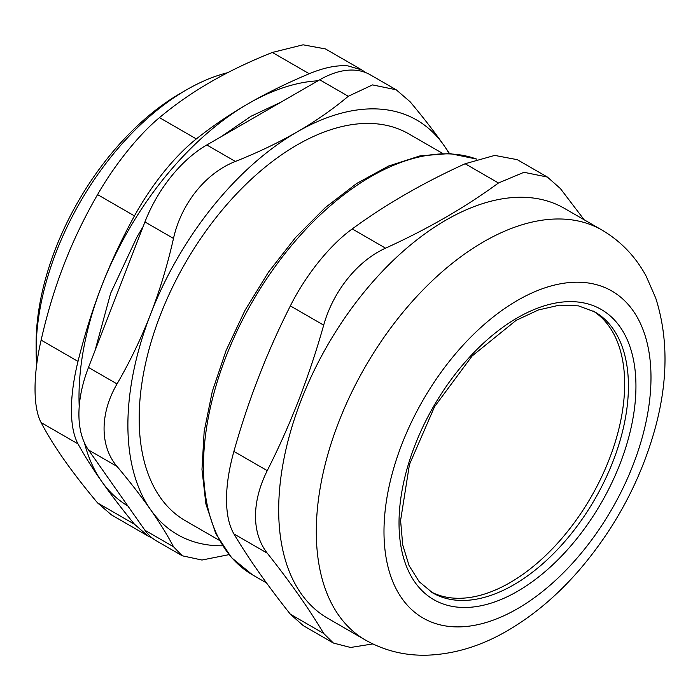 <?xml version="1.0" encoding="UTF-8"?>
<svg xmlns="http://www.w3.org/2000/svg" width="700" height="700" viewBox="0 0 700 700"><rect width="100%" height="100%" fill="white"/><g stroke="black" fill="none" stroke-linecap="round" stroke-linejoin="round"><path stroke-width="1.05" d="M430.797 591.762A162.207 93.651 120 0 0 591.071 497.044A162.207 93.651 120 0 0 592.961 310.887M584.159 219.774L560.341 188.51L547.365 177.048L523.985 172.296L498.461 182.989C465.299 207.296 427.665 229.023 385.56 248.168L352.24 228.926C329.936 244.974 305.716 275.1 290.36 305.909L323.68 325.15C309.33 376.224 290.517 424.725 267.234 470.645L233.905 451.404C229.031 468.764 226.564 484.776 226.502 499.433C226.564 514.01 229.031 525.508 233.905 533.907L267.234 553.149C259.473 543.077 255.561 530.758 255.491 516.171C255.561 501.515 259.473 486.343 267.234 470.645M290.36 614.215L303.336 625.686L333.419 643.055L323.68 633.456L290.36 614.215C267.076 584.867 248.264 558.101 233.905 533.907M233.905 451.404C248.264 400.33 267.076 351.829 290.36 305.909M352.24 228.926C385.402 204.627 423.036 182.893 465.141 163.748L498.461 182.989M547.365 177.048L517.291 159.679L494.734 155.409L465.141 163.748M372.811 643.93L350.595 647.474L333.419 643.055M323.68 325.15C333.261 291.007 357.481 260.873 385.56 248.168M267.234 553.149C290.517 582.496 309.33 609.271 323.68 633.456M601.974 230.064L564.366 208.346A236.661 136.64 120 0 0 381.99 271.757A236.661 136.64 120 0 0 278.688 509.924A236.661 136.64 120 0 0 327.705 618.266L365.312 639.975C384.352 650.72 404.967 655.795 427.158 655.191C454.589 654.141 481.39 645.96 507.57 630.63C534.196 615.081 558.696 594.195 581.07 567.971C616.411 526.024 641.183 479.194 655.384 427.49C668.097 380.371 668.211 337.216 655.716 298.051L646.188 276.22C635.6 256.602 620.865 241.22 601.974 230.064A236.661 136.64 120 0 0 419.598 293.466A236.661 136.64 120 0 0 316.295 531.633A236.661 136.64 120 0 0 365.312 639.975M36.671 364.805A212.73 122.824 -60 0 1 36.129 350.341A212.73 122.824 -60 0 1 186.55 89.801A212.73 122.824 -60 0 1 227.684 72.678M442.575 153.388L408.8 133.884A223.37 128.966 120 0 0 236.67 193.725A223.37 128.966 120 0 0 139.169 418.521A223.37 128.966 120 0 0 185.43 520.774L219.205 540.269M186.55 89.801L180.53 93.275A204.225 117.906 120 0 0 36.129 343.394L36.129 350.341M449.505 153.519L443.669 145.014C434.376 131.801 423.203 117.399 410.148 101.797L396.217 89.784L372.54 84.901L348.276 96.276C332.727 109.314 315.674 121.196 297.115 131.924C278.539 142.634 257.959 152.477 235.375 161.455L206.815 144.97A101.045 58.336 120 0 0 144.935 221.952L173.495 238.438C167.475 265.037 159.836 290.308 150.561 314.239C141.269 338.161 130.095 361.392 117.04 383.933L88.489 367.447A101.045 58.336 120 0 0 88.489 449.951L117.04 466.436C99.75 446.233 99.75 413.525 117.04 383.933M144.935 530.259A101.045 58.336 120 0 0 156.293 540.794L182.271 555.791L173.495 546.744L144.935 530.259L88.489 449.951M88.489 367.447L144.935 221.952M206.815 144.97L319.716 79.791L348.276 96.276M396.217 89.784L370.248 74.786A101.045 58.336 120 0 0 319.716 79.791M228.953 554.654L201.95 560.035L182.271 555.791M173.495 238.438C181.23 203.516 205.765 173.005 235.375 161.455M117.04 466.436C130.095 482.029 141.269 496.431 150.561 509.644C159.836 522.847 167.475 535.211 173.495 546.744M449.015 153.501A239.321 138.171 120 0 0 443.669 145.014A239.321 138.171 120 0 0 297.115 131.924A239.321 138.171 120 0 0 150.561 314.239A239.321 138.171 120 0 0 150.561 509.644A239.321 138.171 120 0 0 222.521 545.799M317.975 80.797A239.321 138.171 120 0 0 248.229 103.696A239.321 138.171 120 0 0 101.675 286.011A239.321 138.171 120 0 0 79.214 406.525M84.455 442.881A239.321 138.171 120 0 0 101.675 481.425A239.321 138.171 120 0 0 127.846 505.942M365.61 72.564L361.979 70.017L347.926 65.879C336.875 64.986 323.986 67.603 309.234 73.736C286.947 83.09 266.613 93.074 248.229 103.696C229.836 114.31 212.537 126.053 196.332 138.924C185.518 147.543 174.597 158.673 163.572 172.314C152.6 186.043 142.896 200.567 134.452 215.898C121.791 238.945 110.862 262.316 101.675 286.011C92.47 309.706 84.586 334.828 78.006 361.392C73.666 379.006 71.461 395.168 71.391 409.885C71.461 424.498 73.666 435.838 78.006 443.896C84.586 455.831 92.47 468.335 101.675 481.425C110.862 494.498 121.791 508.76 134.452 524.212L148.032 536.016L152.469 538.221M196.332 138.924L159.46 117.635C175.044 104.571 192.097 92.689 210.621 81.987C229.154 71.286 249.743 61.442 272.361 52.447L309.234 73.736M361.979 70.009L325.465 48.93L303.091 44.809L272.361 52.447M134.452 524.212L97.58 502.924L111.519 514.938L148.032 536.025M97.58 502.924C84.507 487.296 73.334 472.894 64.067 459.707C54.81 446.53 47.163 434.166 41.134 422.608L78.006 443.896M78.006 361.392L41.134 340.104C33.005 374.99 33.005 407.689 41.134 422.608M41.134 340.104C47.163 313.451 54.81 288.181 64.067 264.303C73.334 240.424 84.507 217.192 97.58 194.609L134.452 215.898M159.46 117.635C139.011 134.47 114.485 164.981 97.58 194.609M476.884 159.127L449.724 153.536L419.912 155.916L388.517 166.058L356.615 183.514L325.264 207.62L295.531 237.527L268.476 272.151L245.053 310.257L226.1 350.49L212.301 391.396L204.155 431.524L201.976 469.472L205.879 503.921L215.801 533.68L231.507 557.655L252.49 574.84A236.661 136.64 -60 0 1 203.472 466.498A236.661 136.64 -60 0 1 299.162 236.626A236.661 136.64 -60 0 1 476.805 159.154M594.834 311.911A162.207 93.651 -60 0 1 619.692 441.892A162.207 93.651 -60 0 1 513.73 584.832A162.207 93.651 -60 0 1 432.626 592.865L419.195 581.7L409.062 565.582L402.727 544.924L400.584 520.511L409.439 464.546L434.569 406.691L472.115 355.994L516.145 320.346L538.361 309.986L559.423 305.148L578.445 305.865L594.834 311.911M517.484 591.343A167.528 96.723 120 0 0 620.077 326.935A167.528 96.723 120 0 0 414.899 445.392A167.528 96.723 120 0 0 517.484 591.343M517.484 608.711A188.799 109.007 120 0 0 633.106 310.73A188.799 109.007 120 0 0 401.87 444.229A188.799 109.007 120 0 0 517.484 608.711M252.49 574.84L266.543 582.96M221.156 136.692L250.976 116.279L280.98 102.156M95.06 350.507L110.652 293.248L137.104 236.766L143.159 226.537"/></g></svg>
